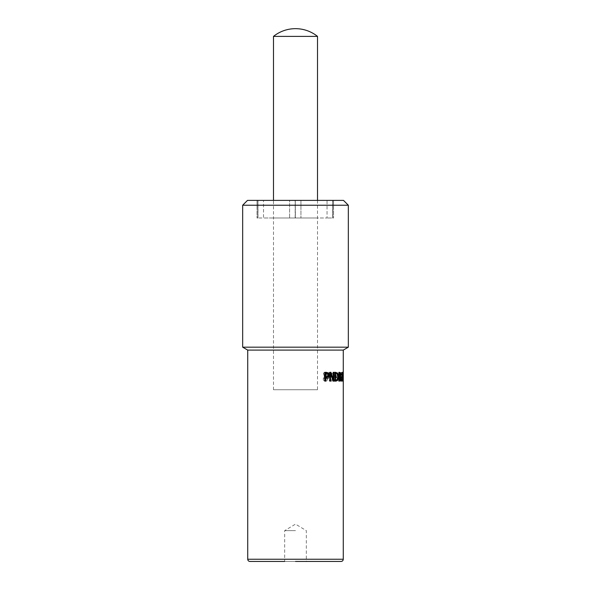 <?xml version="1.0" encoding="UTF-8"?>
<svg xmlns="http://www.w3.org/2000/svg" width="591" height="591" viewBox="0 0 591 591"><rect width="100%" height="100%" fill="white"/><g stroke="black" fill="none" stroke-linecap="round" stroke-linejoin="round"><path stroke-width="0.44" stroke-dasharray="2.96 2.22" d="M329.682 373.416L330.406 373.15L331.846 373.918L331.846 372.67L330.339 372.123L329.076 372.625L328.522 374.251L329.652 376.312L328.832 376.881L328.397 378.506L328.951 380.493L330.435 381.306L331.994 380.759L331.994 379.511L330.48 380.286L329.579 379.791L329.608 377.147L330.834 376.829L330.834 375.854L329.364 374.376L329.682 373.416L330.731 373.15L332.179 373.918L332.179 372.67L330.665 372.123L329.386 372.625L328.825 374.251L329.97 376.312L329.143 376.881L328.707 378.506L329.261 380.493L330.761 381.306L332.334 380.759L332.334 379.511L330.805 380.286L329.896 379.791L329.926 377.147L331.167 376.829L331.167 375.854L329.675 374.376L330 373.416M330.502 376.829L331.167 376.829M334.314 373.113L335.045 374.037L335.208 376.726L335.045 379.378L334.314 380.323L333.568 379.4L333.376 376.718L333.568 374.022L334.676 373.113L335.415 374.037L335.415 379.378L334.676 380.323L333.915 379.4L333.922 374.022L334.676 373.113M334.314 372.131C333.206 372.131 332.652 373.652 332.652 376.718C332.659 379.821 333.213 381.35 334.314 381.306C335.37 381.321 335.88 379.799 335.843 376.726C335.873 373.601 335.363 372.071 334.314 372.131L334.676 372.131C333.56 372.131 332.999 373.652 332.999 376.718C333.006 379.821 333.568 381.35 334.676 381.306C335.74 381.321 336.257 379.799 336.22 376.726C336.249 373.601 335.732 372.071 334.676 372.131M340.867 380.22L340.867 381.121L341.901 381.121L341.509 372.286L341.288 380.22L340.867 380.22L341.288 380.22L341.288 381.121L342.329 381.121L341.938 372.286L341.709 380.22L341.288 380.22L341.709 380.22M340.867 381.121L341.288 381.121M341.288 372.286L341.709 372.286M341.509 372.286L341.938 372.286M341.901 373.512L342.329 373.512M341.901 374.317L342.329 374.317M341.561 374.317L341.99 374.317M341.561 380.22L341.99 380.22M341.901 380.22L342.329 380.22M341.901 381.121L342.329 381.121M342.662 373.15L342.226 380.094L343.157 380.094M342.034 381.121L342.47 381.121L342.034 381.121L342.034 379.873L342.588 374.613L342.071 372.655L342.418 372.123L342.588 372.456M342.721 381.121L343.157 381.121M342.418 372.123L342.854 372.123M342.071 372.655L342.507 372.655M342.034 379.873L342.47 379.873M332.896 372.315L332.896 379.282M330.576 381.121L329.512 381.121L329.512 372.315L330.96 372.315M333.9 381.121L332.755 381.121L330.258 373.527M325.501 376.836L327.503 376.312L327.865 375.004L327.399 373.66L326.52 373.327M326.232 373.327L325.501 373.327M325.774 381.121L324.592 381.121L324.592 372.315L326.579 372.315M326.535 377.834L325.501 377.834M335.215 380.102L336.907 379.518L337.483 376.711L336.855 373.852L337.239 373.852M336.907 379.518L337.291 379.518M336.855 373.852L336.065 373.327M335.688 373.327L335.215 373.327M335.688 380.102L336.065 380.102M336.043 381.121L334.572 381.121L334.572 372.315L336.028 372.315M339.035 376.637L339.988 376.179L339.965 373.623L340.379 373.623M339.988 376.179L340.401 376.179M339.965 373.623L339.478 373.327L339.884 373.327M339.478 373.327L339.035 373.327M339.426 376.637L339.832 376.637M340.519 374.103L340.446 376.053M338.569 381.121L338.968 381.121L338.569 381.121L338.569 372.315L339.862 372.315M340.475 381.121L340.896 381.121L340.475 381.121L339.537 377.612L339.035 377.612M340.918 381.121L341.347 381.121M338.569 372.315L338.968 372.315M339.035 381.121L339.441 381.121M339.537 377.612L339.951 377.612M342.662 377.797L341.014 377.797L341.014 376.733L342.241 376.733L342.226 377.797L342.64 377.797L342.64 376.733L342.226 376.733L342.662 376.733L342.662 377.797L343.075 377.797L343.075 376.733L342.662 376.733M341.014 376.733L341.443 376.733M341.014 377.797L341.443 377.797M342.773 377.147L342.773 372.315L342.773 377.147L343.216 377.147L342.81 377.147L342.817 373.704L342.81 377.147L343.26 377.147L343.268 374.546M342.817 373.704L343.26 373.704M342.706 378.092L343.216 378.092L343.26 381.121L342.832 377.147M342.706 377.147L343.149 377.147L343.149 378.092M342.773 372.315L343.216 372.315L343.149 377.147M342.817 372.315L343.216 372.315M343.275 373.874L343.253 372.315M342.765 376.851L343.208 376.851M342.817 381.121L343.26 381.121M342.773 381.121L343.216 381.121M342.64 376.733L343.075 376.733M342.64 377.797L343.075 377.797M339.478 373.113L340.047 376.726L339.478 380.323L338.983 379.4L338.983 374.022L339.884 373.113L340.35 374.037L340.357 379.378L339.884 380.323L339.264 376.718L339.884 373.113M339.478 380.323L339.884 380.323M339.478 372.131C338.746 372.131 338.377 373.652 338.37 376.718C338.384 379.821 338.746 381.35 339.478 381.306C340.143 381.321 340.46 379.799 340.431 376.726C340.46 373.601 340.143 372.071 339.478 372.131L339.884 372.131C339.145 372.131 338.776 373.652 338.769 376.718C338.783 379.821 339.153 381.35 339.884 381.306C340.556 381.321 340.881 379.799 340.852 376.726C340.874 373.601 340.556 372.071 339.884 372.131M339.478 381.306L339.884 381.306M336.368 376.733L336.368 377.797L337.934 377.797L337.934 376.733L336.368 376.733L336.744 377.797L338.325 377.797L338.325 376.733L336.744 376.733M336.368 377.797L336.744 377.797M337.934 376.733L338.325 376.733M337.934 377.797L338.325 377.797M325.449 372.98L326.557 374.295L324.969 376.127L324.289 374.369L325.449 372.98L326.845 374.295L325.249 376.127L324.555 374.369L325.73 372.98M324.969 377.265L325.959 376.718L326.712 378.602L325.434 380.441L324.156 378.779L324.969 377.265L326.239 376.718L327 378.602L325.715 380.441L324.422 378.779L325.242 377.265M323.188 378.661C323.314 380.301 324.067 381.188 325.442 381.321L327.037 380.56L327.591 378.683L326.491 376.415L327.436 374.428C327.362 372.995 326.697 372.227 325.442 372.108C324.141 372.204 323.447 372.951 323.366 374.354L324.429 376.43L323.447 378.661C323.572 380.301 324.333 381.188 325.722 381.321L327.333 380.56L327.887 378.683L326.779 376.415L327.732 374.428C327.658 372.995 326.993 372.227 325.722 372.108C324.407 372.204 323.705 372.951 323.624 374.354L324.703 376.467L323.447 378.661M247.725 350.094L343.275 350.094M257.971 217.998L257.971 200.386L257.971 217.998L289.62 217.998L289.62 200.386L263.512 200.386L289.62 200.386L289.62 217.998L263.512 217.998L263.512 200.386L263.512 217.998L257.971 217.998M257.853 200.386L257.853 217.998L257.853 200.386L257.853 217.998L257.853 200.386L257.853 217.998L257.026 217.998L257.853 217.998L257.026 217.998L257.853 217.998L257.853 200.386L257.026 200.386L257.853 200.386M295.168 217.998L295.168 200.386L295.278 217.998L289.62 217.998L295.168 217.998M295.278 200.386L295.278 217.998L295.278 200.386L295.397 217.998L327.045 217.998L295.397 217.998L295.278 200.386M332.593 217.998L332.593 200.386L332.593 217.998L327.045 217.998L332.593 217.998M332.703 200.386L332.703 217.998L332.703 200.386L332.703 217.998L333.538 217.998L332.703 217.998L333.538 217.998L332.703 217.998L332.703 200.386L332.703 217.998L332.703 200.386L333.538 200.386L332.703 200.386M273.485 389.728L317.515 389.728L273.485 389.728L273.485 217.998L317.515 217.998L273.485 217.998L317.515 217.998L273.485 217.998L273.485 200.386M300.945 200.386L300.945 217.998L300.945 200.386L327.045 200.386L327.045 217.998L327.045 200.386L300.945 200.386M327.045 200.386L332.593 200.386L327.045 200.386M295.168 200.386L289.62 200.386L295.168 200.386M257.971 200.386L263.512 200.386L257.971 200.386M295.5 530.629L284.677 530.629L295.5 530.629M295.5 561.45L306.323 561.45L284.677 561.45L284.677 530.629L295.5 524.121L306.323 530.629L306.323 561.45M247.503 200.386L343.497 200.386M242.665 205.232L348.335 205.232M242.665 347.176L348.335 347.176M249.927 561.45L341.073 561.45M273.485 36.391L317.515 36.391M335.045 374.037L335.415 374.037M335.208 376.726L335.577 376.726M335.045 379.378L335.415 379.378M335.843 376.726L336.22 376.726M342.536 373.505L342.972 373.505M342.588 374.613L343.024 374.613M342.374 377.752L342.81 377.752M337.483 376.711L337.875 376.711M340.157 374.797L340.571 374.797M338.983 379.4L339.389 379.4M338.983 374.022L339.389 374.022M339.943 374.037L340.35 374.037M340.047 376.726L340.46 376.726M339.943 379.378L340.357 379.378M338.37 376.718L338.769 376.718M340.431 376.726L340.852 376.726M247.725 559.249L343.275 559.249M342.832 373.874L342.832 375.226M333.538 200.386L333.538 217.998L333.538 200.386M257.026 200.386L257.026 217.998L257.026 200.386M317.515 200.386L317.515 389.728"/><path stroke-width="0.89" d="M342.721 380.094L343.024 374.613L342.507 372.655L342.854 372.123L343.127 374.546L342.662 380.094L343.157 380.094L343.157 381.121L342.47 381.121M342.588 372.456L342.662 373.15M330.635 372.315L332.896 379.282L333.546 372.315L333.546 381.121M333.243 372.315L333.9 372.315L333.9 381.121L333.102 381.121L330.576 373.527L330.258 381.121M330.576 373.527L330.576 381.121L329.83 381.121L329.83 372.315L330.96 372.315L333.243 379.282M327.798 376.312L328.168 375.004L327.702 373.66L325.774 373.327L325.774 376.836L327.798 376.312M325.774 376.836L325.774 373.327M326.291 372.315L327.99 372.862L328.736 374.967L328.19 376.925L326.254 377.834M325.774 377.834L325.774 381.121L324.865 381.121L324.865 372.315L328.293 372.862L329.047 374.967L328.493 376.925L325.501 377.834L325.501 381.121M337.291 379.518L337.875 376.711L337.239 373.852L335.585 373.327L335.585 380.102L337.291 379.518M335.585 380.102L335.585 373.327M335.658 372.315L337.225 373.01L338.03 376.726L337.217 380.412L335.666 381.121M337.609 373.01L338.421 376.726L337.601 380.412L336.043 381.121L334.934 381.121L334.934 372.315L337.225 373.01M337.217 380.412L337.601 380.412M340.401 376.179L340.379 373.623L339.441 373.327L339.441 376.637L340.401 376.179M339.441 376.637L339.035 376.637L339.035 373.327L339.441 373.327M340.446 376.053L339.951 377.287L340.918 381.121L339.951 377.612L339.441 377.612L339.441 381.121L338.968 381.121L338.968 372.315L340.645 372.773L340.963 374.701L340.364 377.287L341.347 381.121L340.896 381.121M339.448 372.315L340.224 372.773L340.542 374.701M339.441 377.612L339.035 377.612L338.968 381.121M339.951 377.287L340.364 377.287M341.812 376.733L341.812 377.797M342.241 376.733L342.241 377.797L341.443 377.797L341.443 376.733L342.241 376.733M343.268 374.546L343.208 377.147M247.725 350.094L247.725 559.249L343.275 559.249L343.275 350.094L247.725 350.094L242.665 347.176L242.665 205.232L247.503 200.386L343.497 200.386L348.335 205.232L242.665 205.232M284.677 561.45L249.927 561.45C248.589 561.317 247.858 560.586 247.725 559.249M348.335 205.232L348.335 347.176L242.665 347.176M343.275 559.249C343.142 560.586 342.411 561.317 341.073 561.45L295.5 561.45M273.485 36.391A35.224 35.224 0 0 1 317.515 36.391L273.485 36.391L273.485 200.386M338.03 376.726L338.421 376.726M340.571 374.701L340.963 374.701M340.224 372.773L340.645 372.773M343.275 375.226L343.275 377.147M343.275 350.094L348.335 347.176M317.515 36.391L317.515 200.386"/></g></svg>
